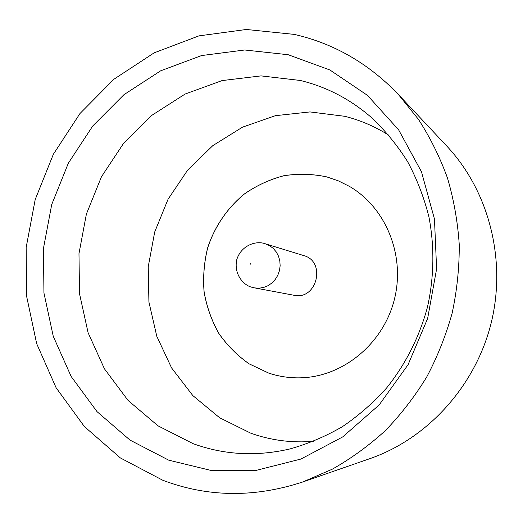 <?xml version="1.0" encoding="UTF-8"?>
<svg xmlns="http://www.w3.org/2000/svg" width="523" height="523" viewBox="0 0 523 523"><rect width="100%" height="100%" fill="white"/><g stroke="black" fill="none" stroke-linecap="round" stroke-linejoin="round"><path stroke-width="0.78" d="M288.245 54.738L329.902 69.977L367.427 95.33L398.611 129.815L421.479 171.792L434.469 219.052L436.607 268.92L427.644 318.455L408.077 364.708L379.142 404.952L342.67 436.94L300.928 459.044L256.394 470.321L211.554 470.563L168.733 460.175L129.992 440.091L97.017 411.64L71.121 376.429L53.241 336.243L43.939 292.939L43.455 248.418L51.718 204.545L68.356 163.156L92.728 126.004L123.899 94.722L160.666 70.814L201.525 55.569L244.725 49.992L288.245 54.738M193.033 443.641C224.112 454.951 256.414 456.716 289.945 448.943C308.125 443.831 325.6 436.411 342.382 426.676C358.562 415.7 373.337 402.762 386.706 387.857C405.554 364.309 419.485 336.76 427.468 307.093C434.168 277.112 434.62 246.241 428.867 216.633C423.944 197.23 416.864 178.905 407.633 161.672C397.29 145.263 385.255 130.573 371.533 117.61C350.305 99.2 326.529 86.811 300.195 80.45L261.023 75.887L222.046 80.594L185.096 94.048L151.794 115.361L123.539 143.394L101.442 176.8L86.387 214.077L78.973 253.616L79.522 293.736L88.099 332.726L104.456 368.846L128.043 400.409L157.979 425.814L193.033 443.641M388.988 135.339C375.096 126.533 360.321 120.179 344.657 116.289L309.956 111.929L275.36 115.688L242.502 127.161L212.854 145.603L187.692 170.04L168.04 199.283L154.703 231.99L148.231 266.743L148.918 302.013L156.789 336.269L171.603 367.957L192.83 395.584L219.634 417.759L250.883 433.24C270.979 440.386 291.893 443.086 313.643 441.347M162.81 480.271L120.355 457.926L84.321 426.487L56.098 387.739L36.669 343.644L26.608 296.221L26.15 247.516L35.198 199.544L53.359 154.259L79.947 113.556L113.975 79.202L154.167 52.836L198.923 35.878L246.346 29.478L294.246 34.387C333.896 43.442 368.571 63.433 398.278 94.369L418.407 119.303C430.2 137.562 439.902 157.175 447.518 178.147C453.833 199.708 457.743 221.909 459.259 244.751C459.357 267.737 456.984 290.54 452.14 313.166C445.923 335.459 437.437 356.758 426.676 377.063C414.732 396.597 400.958 414.438 385.359 430.606C368.872 445.642 351.175 458.514 332.255 469.203L302.843 481.945C254.479 497.844 207.794 497.288 162.81 480.271M302.242 377.769L302.255 377.769C290.723 378.266 279.537 376.71 268.717 373.095L249.164 363.851C237.252 355.503 227.119 345.311 218.751 333.269C211.599 320.429 206.722 306.687 204.133 292.05C202.924 277.197 204.094 262.5 207.657 247.967C214.62 226.662 227.381 207.886 244.503 193.902C256.61 185.528 269.705 179.481 283.793 175.761C298.169 173.505 312.493 173.891 326.764 176.905L338.348 180.86L349.371 186.351C385.686 207.363 405.397 255.093 394.492 298.973C383.771 342.898 344.16 376.024 302.242 377.769C290.69 378.273 279.498 376.71 268.678 373.095L249.125 363.851C237.213 355.503 227.08 345.311 218.712 333.269C211.554 320.422 206.683 306.681 204.094 292.043C202.878 277.19 204.055 262.494 207.618 247.961C214.58 226.649 227.342 207.873 244.47 193.889C256.571 185.515 269.672 179.467 283.76 175.741C298.136 173.492 312.46 173.871 326.731 176.885L338.335 180.847L349.384 186.365M303.503 255.518L303.7 255.577C326.535 261.441 316.879 300.666 293.926 295.253L254.485 287.879L259.068 288.199L263.644 287.46L267.998 285.702L271.934 282.995L275.248 279.472L277.798 275.288L279.459 270.646L280.145 265.769L279.825 260.885L278.524 256.218L276.301 251.994L273.261 248.412L269.548 245.64L265.128 243.731M398.278 94.369L446.845 146.139C488.717 190.725 506.735 259.506 491.228 322.789C475.577 386.046 427.683 438.594 369.898 458.645L302.843 481.945M250.942 263.017L250.602 264.154L250.942 263.017M303.7 255.577L265.102 243.725C255.57 240.24 240.652 245.862 236.644 260.075C233.801 275.15 244.3 285.689 251.994 287.264L254.485 287.879"/></g></svg>
